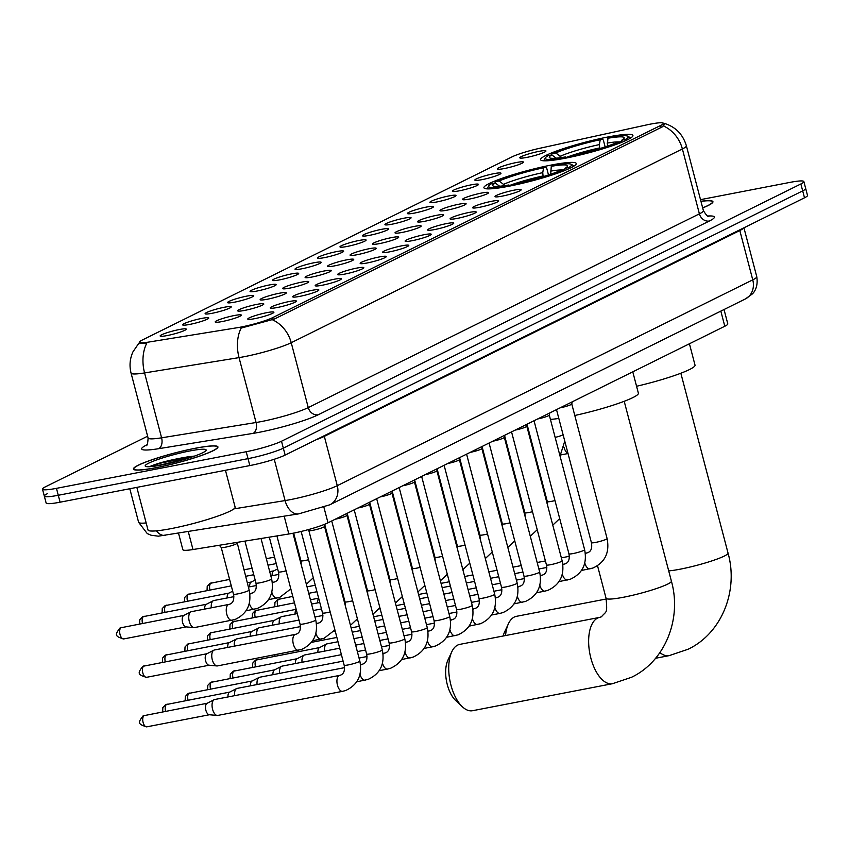 <?xml version="1.0" encoding="UTF-8"?>
<svg xmlns="http://www.w3.org/2000/svg" width="850" height="850" viewBox="0 0 850 850"><rect width="100%" height="100%" fill="white"/><g stroke="black" fill="none" stroke-linecap="round" stroke-linejoin="round"><path stroke-width="1.27" d="M551.607 164.985A47.727 5.567 -14.7 0 0 483.926 187.754A47.727 5.567 -14.7 0 0 508.598 186.288A47.727 5.567 -14.7 0 0 576.268 163.529A47.727 5.567 -14.7 0 0 551.607 164.985M608.249 136.924A47.727 5.567 -14.7 0 0 540.568 159.694A47.727 5.567 -14.7 0 0 565.239 158.227A47.727 5.567 -14.7 0 0 632.91 135.469A47.727 5.567 -14.7 0 0 608.249 136.924M504.305 168.544A13.504 1.573 165.3 0 1 497.388 169.054A13.504 1.573 165.3 0 1 503.083 166.069A13.504 1.573 165.3 0 1 516.481 162.509A13.504 1.573 165.3 0 1 523.462 162.212A13.504 1.573 165.3 0 1 504.305 168.544M481.833 179.679A13.504 1.573 165.3 0 1 474.906 180.189A13.504 1.573 165.3 0 1 480.601 177.204A13.504 1.573 165.3 0 1 493.999 173.644A13.504 1.573 165.3 0 1 500.979 173.347A13.504 1.573 165.3 0 1 481.833 179.679M459.351 190.814A13.504 1.573 165.3 0 1 452.434 191.324A13.504 1.573 165.3 0 1 458.118 188.339A13.504 1.573 165.3 0 1 471.527 184.779A13.504 1.573 165.3 0 1 478.497 184.482A13.504 1.573 165.3 0 1 459.351 190.814M436.868 201.949A13.504 1.573 165.3 0 1 429.951 202.459A13.504 1.573 165.3 0 1 435.646 199.474A13.504 1.573 165.3 0 1 449.044 195.914A13.504 1.573 165.3 0 1 456.025 195.617A13.504 1.573 165.3 0 1 436.868 201.949M414.396 213.084A13.504 1.573 165.3 0 1 407.479 213.594A13.504 1.573 165.3 0 1 413.164 210.609A13.504 1.573 165.3 0 1 426.572 207.049A13.504 1.573 165.3 0 1 433.543 206.752A13.504 1.573 165.3 0 1 414.396 213.084M391.914 224.219A13.504 1.573 165.3 0 1 384.997 224.729A13.504 1.573 165.3 0 1 390.692 221.744A13.504 1.573 165.3 0 1 404.09 218.184A13.504 1.573 165.3 0 1 411.06 217.887A13.504 1.573 165.3 0 1 391.914 224.219M369.442 235.354A13.504 1.573 165.3 0 1 362.514 235.864A13.504 1.573 165.3 0 1 368.209 232.879A13.504 1.573 165.3 0 1 381.608 229.319A13.504 1.573 165.3 0 1 388.588 229.022A13.504 1.573 165.3 0 1 369.442 235.354M346.959 246.489A13.504 1.573 165.3 0 1 340.043 246.999A13.504 1.573 165.3 0 1 345.727 244.014A13.504 1.573 165.3 0 1 359.136 240.454A13.504 1.573 165.3 0 1 366.106 240.157A13.504 1.573 165.3 0 1 346.959 246.489M324.477 257.624A13.504 1.573 165.3 0 1 317.56 258.134A13.504 1.573 165.3 0 1 323.255 255.149A13.504 1.573 165.3 0 1 336.653 251.589A13.504 1.573 165.3 0 1 343.634 251.292A13.504 1.573 165.3 0 1 324.477 257.624M302.005 268.759A13.504 1.573 165.3 0 1 295.078 269.269A13.504 1.573 165.3 0 1 300.772 266.284A13.504 1.573 165.3 0 1 314.171 262.724A13.504 1.573 165.3 0 1 321.151 262.427A13.504 1.573 165.3 0 1 302.005 268.759M279.522 279.894A13.504 1.573 165.3 0 1 272.606 280.404A13.504 1.573 165.3 0 1 278.29 277.419A13.504 1.573 165.3 0 1 291.699 273.859A13.504 1.573 165.3 0 1 298.669 273.562A13.504 1.573 165.3 0 1 279.522 279.894M257.04 291.029A13.504 1.573 165.3 0 1 250.123 291.539A13.504 1.573 165.3 0 1 255.818 288.554A13.504 1.573 165.3 0 1 269.216 284.994A13.504 1.573 165.3 0 1 276.197 284.697A13.504 1.573 165.3 0 1 257.04 291.029M234.568 302.164A13.504 1.573 165.3 0 1 227.651 302.674A13.504 1.573 165.3 0 1 233.336 299.689A13.504 1.573 165.3 0 1 246.734 296.129A13.504 1.573 165.3 0 1 253.714 295.832A13.504 1.573 165.3 0 1 234.568 302.164M212.086 313.299A13.504 1.573 165.3 0 1 205.169 313.809A13.504 1.573 165.3 0 1 210.864 310.824A13.504 1.573 165.3 0 1 224.262 307.264A13.504 1.573 165.3 0 1 231.232 306.967A13.504 1.573 165.3 0 1 212.086 313.299M189.614 324.434A13.504 1.573 165.3 0 1 182.686 324.944A13.504 1.573 165.3 0 1 188.381 321.959A13.504 1.573 165.3 0 1 201.779 318.399A13.504 1.573 165.3 0 1 208.76 318.102A13.504 1.573 165.3 0 1 189.614 324.434M167.131 335.569A13.504 1.573 165.3 0 1 160.214 336.079A13.504 1.573 165.3 0 1 165.899 333.094A13.504 1.573 165.3 0 1 179.308 329.534A13.504 1.573 165.3 0 1 186.278 329.237A13.504 1.573 165.3 0 1 167.131 335.569M526.788 157.409A13.504 1.573 165.3 0 1 519.871 157.919A13.504 1.573 165.3 0 1 525.555 154.934A13.504 1.573 165.3 0 1 538.964 151.374A13.504 1.573 165.3 0 1 545.934 151.077A13.504 1.573 165.3 0 1 526.788 157.409M469.444 199.059A13.504 1.573 165.3 0 1 462.527 199.569A13.504 1.573 165.3 0 1 468.212 196.584A13.504 1.573 165.3 0 1 481.621 193.035A13.504 1.573 165.3 0 1 488.591 192.738A13.504 1.573 165.3 0 1 469.444 199.059M446.962 210.194A13.504 1.573 165.3 0 1 440.045 210.704A13.504 1.573 165.3 0 1 445.74 207.719A13.504 1.573 165.3 0 1 459.138 204.17A13.504 1.573 165.3 0 1 466.119 203.873A13.504 1.573 165.3 0 1 446.962 210.194M424.49 221.329A13.504 1.573 165.3 0 1 417.562 221.839A13.504 1.573 165.3 0 1 423.257 218.854A13.504 1.573 165.3 0 1 436.656 215.305A13.504 1.573 165.3 0 1 443.636 215.008A13.504 1.573 165.3 0 1 424.49 221.329M402.007 232.464A13.504 1.573 165.3 0 1 395.091 232.974A13.504 1.573 165.3 0 1 400.775 229.989A13.504 1.573 165.3 0 1 414.184 226.44A13.504 1.573 165.3 0 1 421.154 226.143A13.504 1.573 165.3 0 1 402.007 232.464M379.525 243.599A13.504 1.573 165.3 0 1 372.608 244.109A13.504 1.573 165.3 0 1 378.303 241.124A13.504 1.573 165.3 0 1 391.701 237.575A13.504 1.573 165.3 0 1 398.682 237.278A13.504 1.573 165.3 0 1 379.525 243.599M357.053 254.734A13.504 1.573 165.3 0 1 350.136 255.244A13.504 1.573 165.3 0 1 355.821 252.259A13.504 1.573 165.3 0 1 369.219 248.71A13.504 1.573 165.3 0 1 376.199 248.413A13.504 1.573 165.3 0 1 357.053 254.734M334.571 265.869A13.504 1.573 165.3 0 1 327.654 266.379A13.504 1.573 165.3 0 1 333.349 263.394A13.504 1.573 165.3 0 1 346.747 259.845A13.504 1.573 165.3 0 1 353.717 259.548A13.504 1.573 165.3 0 1 334.571 265.869M312.099 277.004A13.504 1.573 165.3 0 1 305.171 277.514A13.504 1.573 165.3 0 1 310.866 274.529A13.504 1.573 165.3 0 1 324.264 270.98A13.504 1.573 165.3 0 1 331.245 270.683A13.504 1.573 165.3 0 1 312.099 277.004M289.616 288.139A13.504 1.573 165.3 0 1 282.699 288.649A13.504 1.573 165.3 0 1 288.384 285.664A13.504 1.573 165.3 0 1 301.793 282.115A13.504 1.573 165.3 0 1 308.763 281.817A13.504 1.573 165.3 0 1 289.616 288.139M267.134 299.274A13.504 1.573 165.3 0 1 260.217 299.784A13.504 1.573 165.3 0 1 265.912 296.799A13.504 1.573 165.3 0 1 279.31 293.25A13.504 1.573 165.3 0 1 286.291 292.953A13.504 1.573 165.3 0 1 267.134 299.274M244.662 310.409A13.504 1.573 165.3 0 1 237.734 310.919A13.504 1.573 165.3 0 1 243.429 307.934A13.504 1.573 165.3 0 1 256.827 304.385A13.504 1.573 165.3 0 1 263.808 304.087A13.504 1.573 165.3 0 1 244.662 310.409M222.179 321.544A13.504 1.573 165.3 0 1 215.262 322.054A13.504 1.573 165.3 0 1 220.947 319.069A13.504 1.573 165.3 0 1 234.356 315.52A13.504 1.573 165.3 0 1 241.326 315.223A13.504 1.573 165.3 0 1 222.179 321.544M502.01 196.169A13.504 1.573 165.3 0 1 495.093 196.69A13.504 1.573 165.3 0 1 500.788 193.704A13.504 1.573 165.3 0 1 514.186 190.145A13.504 1.573 165.3 0 1 521.167 189.847A13.504 1.573 165.3 0 1 502.01 196.169M479.538 207.304A13.504 1.573 165.3 0 1 472.621 207.825A13.504 1.573 165.3 0 1 478.306 204.839A13.504 1.573 165.3 0 1 491.714 201.28A13.504 1.573 165.3 0 1 498.684 200.982A13.504 1.573 165.3 0 1 479.538 207.304M457.056 218.439A13.504 1.573 165.3 0 1 450.139 218.96A13.504 1.573 165.3 0 1 455.834 215.974A13.504 1.573 165.3 0 1 469.232 212.415A13.504 1.573 165.3 0 1 476.202 212.117A13.504 1.573 165.3 0 1 457.056 218.439M434.584 229.574A13.504 1.573 165.3 0 1 427.656 230.084A13.504 1.573 165.3 0 1 433.351 227.099A13.504 1.573 165.3 0 1 446.749 223.55A13.504 1.573 165.3 0 1 453.73 223.252A13.504 1.573 165.3 0 1 434.584 229.574M412.101 240.709A13.504 1.573 165.3 0 1 405.184 241.219A13.504 1.573 165.3 0 1 410.869 238.234A13.504 1.573 165.3 0 1 424.277 234.685A13.504 1.573 165.3 0 1 431.248 234.387A13.504 1.573 165.3 0 1 412.101 240.709M389.619 251.844A13.504 1.573 165.3 0 1 382.702 252.354A13.504 1.573 165.3 0 1 388.397 249.369A13.504 1.573 165.3 0 1 401.795 245.82A13.504 1.573 165.3 0 1 408.776 245.523A13.504 1.573 165.3 0 1 389.619 251.844M367.147 262.979A13.504 1.573 165.3 0 1 360.219 263.489A13.504 1.573 165.3 0 1 365.914 260.504A13.504 1.573 165.3 0 1 379.312 256.955A13.504 1.573 165.3 0 1 386.293 256.658A13.504 1.573 165.3 0 1 367.147 262.979M344.664 274.114A13.504 1.573 165.3 0 1 337.748 274.624A13.504 1.573 165.3 0 1 343.432 271.639A13.504 1.573 165.3 0 1 356.841 268.09A13.504 1.573 165.3 0 1 363.811 267.793A13.504 1.573 165.3 0 1 344.664 274.114M322.182 285.249A13.504 1.573 165.3 0 1 315.265 285.759A13.504 1.573 165.3 0 1 320.96 282.774A13.504 1.573 165.3 0 1 334.358 279.225A13.504 1.573 165.3 0 1 341.339 278.928A13.504 1.573 165.3 0 1 322.182 285.249M299.71 296.384A13.504 1.573 165.3 0 1 292.793 296.894A13.504 1.573 165.3 0 1 298.478 293.909A13.504 1.573 165.3 0 1 311.876 290.36A13.504 1.573 165.3 0 1 318.856 290.062A13.504 1.573 165.3 0 1 299.71 296.384M277.228 307.519A13.504 1.573 165.3 0 1 270.311 308.029A13.504 1.573 165.3 0 1 276.006 305.044A13.504 1.573 165.3 0 1 289.404 301.495A13.504 1.573 165.3 0 1 296.374 301.197A13.504 1.573 165.3 0 1 277.228 307.519M254.756 318.654A13.504 1.573 165.3 0 1 247.828 319.164A13.504 1.573 165.3 0 1 253.523 316.179A13.504 1.573 165.3 0 1 266.921 312.63A13.504 1.573 165.3 0 1 273.902 312.332A13.504 1.573 165.3 0 1 254.756 318.654M646.956 124.844A24.321 2.837 165.3 0 1 650.739 124.068A24.321 2.837 165.3 0 1 663.298 123.324A24.321 2.837 165.3 0 1 660.609 125.471L272.712 317.624A24.321 2.837 165.3 0 1 237.479 327.686L148.612 342.082A24.321 2.837 165.3 0 1 139.496 342.21A24.321 2.837 165.3 0 1 142.194 340.064L511.913 156.921A24.321 2.837 165.3 0 1 539.909 148.251L646.956 124.844M724.03 309.527L727.791 323.861A27.019 3.156 165.3 0 1 724.795 326.251L327.994 522.814A27.019 3.156 165.3 0 1 288.841 533.991L192.982 549.536A27.019 3.156 165.3 0 1 182.846 549.674L178.564 533.343M195.351 448.237A43.679 5.1 -14.7 0 0 133.429 469.062A43.679 5.1 -14.7 0 0 155.996 467.734A43.679 5.1 -14.7 0 0 217.929 446.898A43.679 5.1 -14.7 0 0 195.351 448.237M663.553 125.991A31.524 27.242 -116.4 0 1 682.38 148.962A36.019 4.207 165.3 0 0 686.375 145.775C682.837 134.098 675.272 126.565 663.659 123.176L664.679 123.93L662.203 126.926L274.306 319.069L241.177 328.079A31.524 19.911 80.8 0 0 239.041 357.616L144.574 372.927A36.019 4.207 165.3 0 1 131.07 373.118L148.091 438.005A36.019 4.207 -14.7 0 0 161.596 437.814L256.062 422.503A36.019 4.207 -14.7 0 0 261.173 421.6A36.019 4.207 -14.7 0 0 308.263 407.596L699.401 213.849A36.019 4.207 -14.7 0 0 703.396 210.662C706.308 215.252 708.146 217.154 708.889 216.346M47.313 493.712A27.019 3.156 -14.7 0 0 44.317 496.103L46.134 503.019A27.019 3.156 -14.7 0 0 60.095 502.191L249.836 465.577L248.019 458.649A27.019 3.156 -14.7 0 0 283.326 448.163L802.687 190.889A27.019 3.156 -14.7 0 0 805.683 188.498A27.019 3.156 -14.7 0 1 802.687 190.889L283.326 448.163A27.019 3.156 -14.7 0 1 248.019 458.649L58.278 495.274L248.019 458.649L246.202 451.733A27.019 3.156 -14.7 0 0 281.509 441.235L800.87 183.972A27.019 3.156 -14.7 0 0 803.866 181.581A27.019 3.156 -14.7 0 0 789.905 182.399L700.506 199.654M44.317 496.103A27.019 3.156 -14.7 0 0 58.278 495.274A27.019 3.156 -14.7 0 1 44.317 496.103L42.5 489.175A27.019 3.156 -14.7 0 0 56.461 488.346L246.202 451.733M707.859 216.017A45.029 5.249 165.3 0 1 709.389 221.011L318.24 414.768A45.029 5.249 165.3 0 1 259.388 432.257A45.029 5.249 165.3 0 1 253.002 433.394L158.536 448.704A9.01 5.684 -99.2 0 0 161.596 437.814L144.574 372.927A31.524 19.911 80.8 0 1 146.667 343.474L138.826 343.358L139.623 342.709M702.684 207.942A43.679 5.1 -14.7 0 0 712.938 201.684A43.679 5.1 -14.7 0 0 700.931 201.269M147.624 436.199L45.496 486.784A27.019 3.156 -14.7 0 0 42.5 489.175M249.836 465.577A27.019 3.156 -14.7 0 0 285.143 455.079L804.504 197.806A27.019 3.156 -14.7 0 0 807.5 195.415L803.866 181.581M702.663 207.867A43.233 5.047 -14.7 0 0 712.502 201.801A43.233 5.047 -14.7 0 0 700.952 201.354M156.198 467.627A43.233 5.047 -14.7 0 0 217.494 447.015A43.233 5.047 -14.7 0 0 195.149 448.332A43.233 5.047 -14.7 0 0 133.864 468.956A43.233 5.047 -14.7 0 0 156.198 467.627M136.839 487.379L148.006 529.975A45.029 5.249 -14.7 0 0 171.275 528.594A45.029 5.249 -14.7 0 0 235.121 507.121L225.452 470.284M189.879 450.946A31.524 3.676 -14.7 0 0 158.015 459.446A31.524 3.676 -14.7 0 0 145.509 466.342A31.524 3.676 -14.7 0 0 161.479 465.014A31.524 3.676 -14.7 0 0 206.061 450.457A31.524 3.676 -14.7 0 0 189.879 450.946M194.597 456.067L188.913 456.673C171.53 459.574 158.536 462.846 149.929 466.469L161.883 462.825L191.314 457.204M155.773 466.002L182.697 459.871M503.2 636.002A24.767 12.113 -100.9 0 1 504.528 632.134L508.406 623.783A33.777 16.522 79.1 0 0 505.559 635.545M606.241 598.995L516.396 616.335A33.777 16.522 79.1 0 0 514.282 617.047A33.777 16.522 79.1 0 0 508.406 623.783M599.76 148.591L599.388 144.585L600.217 139.74A38.728 4.516 -14.7 0 0 555.826 152.936L552.256 153.616L551.161 155.646M636.565 386.261A49.534 5.78 -14.7 0 0 695.024 365.139L689.424 343.783M556.325 158.185L551.767 154.944L548.197 155.635A42.872 5.004 -14.7 0 0 545.413 157.813L544.128 159.97A44.667 5.217 -14.7 0 0 543.989 160.65A44.667 5.217 -14.7 0 0 544.064 160.809L543.989 160.65M552.256 153.616A42.872 5.004 -14.7 0 1 602.087 138.805L603.362 140.133L605.136 146.891M571.285 156.995L571.391 156.347A42.872 5.004 -14.7 0 0 621.222 141.536L622.083 142.152M563.561 158.546L563.678 157.834A42.872 5.004 -14.7 0 1 545.413 157.813M571.391 156.347L573.272 155.423A38.728 4.516 -14.7 0 0 617.653 142.226L621.222 141.536M551.767 154.944A38.728 4.516 -14.7 0 0 549.674 157.856A38.728 4.516 -14.7 0 0 565.558 156.91L563.678 157.834M602.087 138.805L600.217 139.74M565.558 156.91L566.578 157.972M555.826 152.936L561.669 157.526M630.424 138.157A44.667 5.217 -14.7 0 0 630.403 137.976A44.667 5.217 -14.7 0 0 629.946 137.466L627.768 136.212A42.872 5.004 -14.7 0 0 609.801 137.317L607.931 138.252L607.304 146.455M626.354 140.292L625.281 139.528A42.872 5.004 -14.7 0 0 627.768 136.212M625.281 139.528L621.711 140.218A38.728 4.516 -14.7 0 0 624.07 138.337A38.728 4.516 -14.7 0 0 607.931 138.252M620.968 141.589L621.711 140.218M462.358 706.764L455.653 700.464A24.767 12.113 -100.9 0 1 447.886 660.184L451.764 651.844A33.777 16.522 79.1 0 0 462.358 706.764A33.777 16.522 79.1 0 0 472.547 710.706L612.468 683.708A33.777 16.522 -100.9 0 1 590.314 655.892A33.777 16.522 -100.9 0 1 597.561 618.099A33.777 16.522 -100.9 0 1 599.664 617.387L601.439 616.792C606.507 610.619 607.506 614.348 606.061 598.273A33.777 3.942 165.3 0 0 623.507 597.242A33.777 3.942 165.3 0 0 667.654 584.12A33.777 3.942 165.3 0 0 671.394 581.134C681.987 618.588 665.327 661.226 631.423 677.322L612.468 683.708M599.664 617.387L459.754 644.385A33.777 16.522 79.1 0 0 457.64 645.107A33.777 16.522 79.1 0 0 451.764 651.844M543.118 176.651L542.746 172.646L543.575 167.801A38.728 4.516 -14.7 0 0 499.184 180.986L495.614 181.677L494.519 183.706M574.802 415.469A49.534 5.78 -14.7 0 0 638.382 393.199L632.782 371.832M499.683 186.246L495.125 183.005L491.555 183.685A42.872 5.004 -14.7 0 0 488.771 185.874L487.486 188.031A44.667 5.217 -14.7 0 0 487.348 188.7A44.667 5.217 -14.7 0 0 487.422 188.87M495.614 181.677A42.872 5.004 -14.7 0 1 545.445 166.866L546.72 168.194L548.494 174.951M514.643 185.056L514.749 184.407A42.872 5.004 -14.7 0 0 564.581 169.596L565.441 170.212M506.919 186.607L507.036 185.895A42.872 5.004 -14.7 0 1 488.771 185.874M514.749 184.407L516.63 183.483A38.728 4.516 -14.7 0 0 561.011 170.287L564.581 169.596M495.125 183.005A38.728 4.516 -14.7 0 0 493.032 185.906A38.728 4.516 -14.7 0 0 508.916 184.971L507.036 185.895M545.445 166.866L543.575 167.801M508.916 184.971L509.936 186.033M499.184 180.986L505.027 185.587M550.439 419.411A49.534 5.78 -14.7 0 0 558.822 418.434M573.782 166.218A44.667 5.217 -14.7 0 0 573.761 166.037A44.667 5.217 -14.7 0 0 573.304 165.516L571.126 164.262A42.872 5.004 -14.7 0 0 553.159 165.378L551.289 166.313L550.662 174.505M569.713 168.353L568.639 167.588A42.872 5.004 -14.7 0 0 571.126 164.262M568.639 167.588L565.069 168.279A38.728 4.516 -14.7 0 0 567.428 166.387A38.728 4.516 -14.7 0 0 551.289 166.313M564.326 169.649L565.069 168.279M571.774 403.931A8.107 0.946 165.3 0 1 571.774 403.984A8.107 0.946 165.3 0 1 560.288 407.798A8.107 0.946 165.3 0 1 560.118 407.83M549.302 415.066A8.107 0.946 165.3 0 1 549.302 415.119A8.107 0.946 165.3 0 1 537.806 418.933A8.107 0.946 165.3 0 1 537.636 418.965M545.222 591.048A8.107 3.963 -100.9 0 1 544.946 591.111L547.974 590.304C560.139 584.63 564.857 574.802 562.137 560.819L526.83 426.233A8.107 0.946 165.3 0 1 526.819 426.254A8.107 0.946 165.3 0 1 515.323 430.068A8.107 0.946 165.3 0 1 515.164 430.1M504.337 437.336A8.107 0.946 165.3 0 1 504.337 437.389A8.107 0.946 165.3 0 1 492.851 441.203A8.107 0.946 165.3 0 1 492.681 441.235M500.257 613.317A8.107 3.963 -100.9 0 1 499.991 613.381L503.019 612.574C515.185 606.9 519.903 597.072 517.183 583.089L481.865 448.502A8.107 0.946 165.3 0 1 481.865 448.524A8.107 0.946 165.3 0 1 470.369 452.338A8.107 0.946 165.3 0 1 470.199 452.37M459.382 459.606A8.107 0.946 165.3 0 1 459.382 459.659A8.107 0.946 165.3 0 1 447.897 463.473A8.107 0.946 165.3 0 1 447.727 463.505M436.9 470.741A8.107 0.946 165.3 0 1 436.911 470.794A8.107 0.946 165.3 0 1 425.414 474.608A8.107 0.946 165.3 0 1 425.244 474.64M324.519 651.132A8.107 3.963 -100.9 0 1 326.559 644.024A8.107 3.963 -100.9 0 1 326.581 644.013A8.107 3.963 -100.9 0 1 327.08 643.843L338.002 641.729M317.911 652.407A5.854 2.858 -100.9 0 1 319.419 647.668A5.854 2.858 -100.9 0 1 319.43 647.657L326.559 644.024M432.831 646.722A8.107 3.963 -100.9 0 1 432.554 646.786L435.582 645.979C447.748 640.305 452.466 630.477 449.746 616.494L414.439 481.908A8.107 0.946 165.3 0 1 414.428 481.929A8.107 0.946 165.3 0 1 402.932 485.743A8.107 0.946 165.3 0 1 402.772 485.775M302.037 662.267A8.107 3.963 -100.9 0 1 304.077 655.159A8.107 3.963 -100.9 0 1 304.098 655.148A8.107 3.963 -100.9 0 1 304.608 654.978L339.703 648.199M295.428 663.542A5.854 2.858 -100.9 0 1 296.937 658.803A5.854 2.858 -100.9 0 1 296.958 658.793M391.946 493.011A8.107 0.946 165.3 0 1 391.946 493.064A8.107 0.946 165.3 0 1 380.46 496.878A8.107 0.946 165.3 0 1 380.29 496.91M279.565 673.402A8.107 3.963 -100.9 0 1 281.594 666.294A8.107 3.963 -100.9 0 1 281.616 666.283A8.107 3.963 -100.9 0 1 282.126 666.113L341.402 654.67M272.956 674.677A5.854 2.858 -100.9 0 1 274.454 669.938A5.854 2.858 -100.9 0 1 274.476 669.928M387.866 668.982A8.107 3.963 -100.9 0 1 387.6 669.056L390.618 668.249C402.783 662.575 407.511 652.747 404.791 638.764L369.474 504.178A8.107 0.946 165.3 0 1 369.474 504.199A8.107 0.946 165.3 0 1 357.978 508.013A8.107 0.946 165.3 0 1 357.808 508.045M257.082 684.537A8.107 3.963 -100.9 0 1 259.123 677.429A8.107 3.963 -100.9 0 1 259.144 677.418A8.107 3.963 -100.9 0 1 259.654 677.248L343.092 661.141M250.474 685.812A5.854 2.858 -100.9 0 1 251.982 681.073A5.854 2.858 -100.9 0 1 251.993 681.062L259.123 677.429M346.991 515.281A8.107 0.946 165.3 0 1 346.991 515.334A8.107 0.946 165.3 0 1 335.495 519.148A8.107 0.946 165.3 0 1 335.336 519.18M234.6 695.672A8.107 3.963 -100.9 0 1 236.64 688.564A8.107 3.963 -100.9 0 1 236.661 688.553A8.107 3.963 -100.9 0 1 237.171 688.383L344.526 667.664M227.991 696.947A5.854 2.858 -100.9 0 1 229.5 692.208A5.854 2.858 -100.9 0 1 229.521 692.197L236.64 688.564M324.509 526.416A8.107 0.946 165.3 0 1 324.509 526.469A8.107 0.946 165.3 0 1 313.023 530.283A8.107 0.946 165.3 0 1 308.858 530.581A8.107 0.946 165.3 0 1 308.837 530.528M218.269 715.254A8.107 3.963 -100.9 0 1 217.759 715.434A8.107 3.963 -100.9 0 1 217.207 715.456A8.107 3.963 -100.9 0 1 212.574 709.282A8.107 3.963 -100.9 0 1 214.157 699.699A8.107 3.963 -100.9 0 1 214.189 699.688A8.107 3.963 -100.9 0 1 214.689 699.518L339.564 675.41A8.107 3.963 -100.9 0 1 339.734 675.389M209.621 714.712A5.854 2.858 -100.9 0 1 209.217 714.733A5.854 2.858 -100.9 0 1 205.881 710.271A5.854 2.858 -100.9 0 1 207.018 703.343A5.854 2.858 -100.9 0 1 207.039 703.332L214.157 699.699M453.071 532.355A5.854 2.858 -100.9 0 1 453.592 531.633M430.589 543.49A5.854 2.858 -100.9 0 1 431.109 542.767M408.106 554.625A5.854 2.858 -100.9 0 1 408.638 553.903M385.634 565.76A5.854 2.858 -100.9 0 1 386.155 565.037M363.152 576.895A5.854 2.858 -100.9 0 1 363.672 576.173M340.68 588.03A5.854 2.858 -100.9 0 1 341.201 587.308M317.624 602.884A5.854 2.858 -100.9 0 1 318.718 598.442M295.141 614.019A5.854 2.858 -100.9 0 1 296.246 609.577M279.267 623.879A8.107 3.963 -100.9 0 1 281.308 616.771A8.107 3.963 -100.9 0 1 281.329 616.76A8.107 3.963 -100.9 0 1 281.839 616.59L297.298 613.604M272.659 625.154A5.854 2.858 -100.9 0 1 274.168 620.426A5.854 2.858 -100.9 0 1 274.189 620.415M256.796 635.014A8.107 3.963 -100.9 0 1 258.825 627.906A8.107 3.963 -100.9 0 1 258.846 627.895A8.107 3.963 -100.9 0 1 259.356 627.725L298.998 620.075M250.187 636.289A5.854 2.858 -100.9 0 1 251.685 631.561A5.854 2.858 -100.9 0 1 251.706 631.55L258.825 627.906M234.313 646.149A8.107 3.963 -100.9 0 1 236.353 639.041A8.107 3.963 -100.9 0 1 236.374 639.03A8.107 3.963 -100.9 0 1 236.884 638.86L300.433 626.599M227.704 647.424A5.854 2.858 -100.9 0 1 229.213 642.696A5.854 2.858 -100.9 0 1 229.224 642.685L236.353 639.041M217.982 665.741A8.107 3.963 -100.9 0 1 217.472 665.911A8.107 3.963 -100.9 0 1 216.909 665.943A8.107 3.963 -100.9 0 1 212.288 659.759A8.107 3.963 -100.9 0 1 213.871 650.176A8.107 3.963 -100.9 0 1 213.892 650.165A8.107 3.963 -100.9 0 1 214.402 649.995L295.46 634.355A8.107 3.963 -100.9 0 1 295.63 634.323M209.334 665.189A5.854 2.858 -100.9 0 1 208.93 665.21A5.854 2.858 -100.9 0 1 205.583 660.747A5.854 2.858 -100.9 0 1 206.731 653.831A5.854 2.858 -100.9 0 1 206.752 653.82M301.229 563.274A8.107 3.963 -100.9 0 1 301.144 561.893M278.747 574.409A8.107 3.963 -100.9 0 1 278.662 573.028M272.138 575.684A5.854 2.858 -100.9 0 1 273.647 570.945A5.854 2.858 -100.9 0 1 273.658 570.945L277.642 568.905M256.264 585.544A8.107 3.963 -100.9 0 1 256.19 584.162M249.666 586.819A5.854 2.858 -100.9 0 1 251.164 582.08A5.854 2.858 -100.9 0 1 251.186 582.08L255.159 580.04M233.792 596.679A8.107 3.963 -100.9 0 1 233.708 595.298M227.184 597.954A5.854 2.858 -100.9 0 1 228.692 593.215A5.854 2.858 -100.9 0 1 228.703 593.215L232.688 591.175M211.31 607.814A8.107 3.963 -100.9 0 1 213.35 600.706A8.107 3.963 -100.9 0 1 213.371 600.695A8.107 3.963 -100.9 0 1 213.881 600.525L233.846 596.668M204.701 609.089A5.854 2.858 -100.9 0 1 206.21 604.35A5.854 2.858 -100.9 0 1 206.231 604.35L213.35 600.706M236.895 543.331A8.107 0.946 165.3 0 1 236.895 543.384A8.107 0.946 165.3 0 1 225.399 547.188A8.107 0.946 165.3 0 1 221.244 547.485A8.107 0.946 165.3 0 1 221.212 547.442L233.463 594.161A8.107 0.946 165.3 0 0 237.66 593.906A8.107 0.946 165.3 0 0 248.009 590.878A8.107 0.946 165.3 0 0 249.146 590.049L237.107 542.385M194.979 627.406A8.107 3.963 -100.9 0 1 194.469 627.576A8.107 3.963 -100.9 0 1 193.906 627.597A8.107 3.963 -100.9 0 1 189.284 621.424A8.107 3.963 -100.9 0 1 190.867 611.841A8.107 3.963 -100.9 0 1 190.889 611.83A8.107 3.963 -100.9 0 1 191.399 611.66L228.884 604.424A8.107 3.963 -100.9 0 1 229.054 604.403M186.331 626.854A5.854 2.858 -100.9 0 1 185.927 626.875A5.854 2.858 -100.9 0 1 182.591 622.412A5.854 2.858 -100.9 0 1 183.727 615.485A5.854 2.858 -100.9 0 1 183.749 615.485M272.712 317.624L273.211 319.515M660.609 125.471L661.13 127.457M720.832 311.111L724.795 326.251M188.317 531.76L192.982 549.536M284.187 516.226L288.841 533.991M323.914 507.269L327.994 522.814M318.24 414.768A9.01 7.788 63.6 0 1 308.263 407.596L291.231 342.709A36.019 4.207 165.3 0 1 244.152 356.703A36.019 4.207 165.3 0 1 239.041 357.616L256.062 422.503A9.01 5.684 -99.2 0 1 253.002 433.394M272.404 319.749A31.524 27.242 63.6 0 1 291.231 342.709L682.38 148.962L699.401 213.849A9.01 7.788 63.6 0 0 709.389 221.011M158.536 448.704A45.029 5.249 165.3 0 1 146.646 444.964L146.837 444.869M281.509 441.235L285.143 455.079M800.87 183.972L804.504 197.806M56.461 488.346L60.095 502.191M233.92 508.874L285.079 500.576A36.019 4.207 -14.7 0 0 290.19 499.662A36.019 4.207 -14.7 0 0 337.269 485.669L752.76 279.852A36.019 4.207 -14.7 0 0 756.755 276.664C758.699 288.426 752.579 293.771 752.293 293.983L745.322 298.977L329.842 504.794A18.009 15.566 63.6 0 0 337.269 485.669L324.328 436.358A36.019 4.207 165.3 0 1 315.924 439.832M739.702 229.914A4.505 3.889 -116.4 0 0 739.819 230.541L752.76 279.852A18.009 15.566 63.6 0 1 745.322 298.977M274.242 459.266L285.079 500.576A18.009 11.379 80.8 0 0 298.626 513.878L158.344 536.18L151.034 535.224L147.262 533.577L138.614 522.314A36.019 4.207 -14.7 0 0 146.168 522.931M743.665 227.949A36.019 4.207 165.3 0 1 739.819 230.541L324.328 436.358A4.505 3.889 -116.4 0 1 324.211 435.731M156.326 530.846A18.009 11.379 80.8 0 0 165.676 535.426M680.85 373.235L728.036 553.074A33.777 3.942 165.3 0 1 724.296 556.07A33.777 3.942 165.3 0 1 680.159 569.181A33.777 3.942 165.3 0 1 668.706 570.892M728.036 553.074C738.629 590.527 721.969 633.165 688.064 649.262L669.109 655.648A33.777 16.522 -100.9 0 1 659.919 652.588M599.59 147.942A33.32 3.889 -14.7 0 0 566.111 157.484M599.388 144.585A34.638 4.037 -14.7 0 0 560.384 156.177M619.214 141.929A34.638 4.037 -14.7 0 0 607.102 143.097M542.948 175.992A33.32 3.889 -14.7 0 0 509.469 185.544M542.746 172.646A34.638 4.037 -14.7 0 0 503.742 184.238M562.572 169.989A34.638 4.037 -14.7 0 0 550.46 171.148M572.241 401.827L571.774 403.984L607.091 538.549A8.107 0.946 165.3 0 1 605.954 539.389A8.107 0.946 165.3 0 1 595.606 542.417A8.107 0.946 165.3 0 1 591.409 542.661C592.344 548.154 591.069 551.512 587.605 552.723L586.829 552.925A8.107 3.963 -100.9 0 1 586.999 552.904M590.176 568.778A8.107 3.963 -100.9 0 1 589.9 568.841A8.107 3.963 -100.9 0 1 584.789 562.976M585.384 553.913A8.107 3.963 -100.9 0 1 586.319 553.106A8.107 3.963 -100.9 0 1 586.553 552.999A8.107 3.963 -100.9 0 1 586.829 552.925L585.31 553.222M549.759 412.962L549.302 415.119L584.619 549.684A8.107 0.946 165.3 0 1 583.472 550.524A8.107 0.946 165.3 0 1 573.123 553.552A8.107 0.946 165.3 0 1 568.937 553.796C569.861 559.289 568.597 562.647 565.122 563.858L564.347 564.06A8.107 3.963 -100.9 0 1 564.517 564.039M567.694 579.912A8.107 3.963 -100.9 0 1 567.428 579.976A8.107 3.963 -100.9 0 1 562.307 574.111M562.912 565.048A8.107 3.963 -100.9 0 1 563.847 564.241A8.107 3.963 -100.9 0 1 564.081 564.134A8.107 3.963 -100.9 0 1 564.347 564.06L562.827 564.357M562.137 560.819A8.107 0.946 165.3 0 1 561 561.659A8.107 0.946 165.3 0 1 550.641 564.687A8.107 0.946 165.3 0 1 546.454 564.931C547.389 570.424 546.114 573.782 542.651 574.993L541.875 575.195A8.107 3.963 -100.9 0 1 542.034 575.174M536.594 592.726L544.946 591.111A8.107 3.963 -100.9 0 1 539.835 585.246M540.43 576.183A8.107 3.963 -100.9 0 1 541.365 575.376A8.107 3.963 -100.9 0 1 541.599 575.269A8.107 3.963 -100.9 0 1 541.875 575.195L540.345 575.492M504.348 437.368L539.654 571.954A8.107 0.946 165.3 0 1 538.517 572.794A8.107 0.946 165.3 0 1 528.169 575.822A8.107 0.946 165.3 0 1 523.983 576.066C524.907 581.559 523.632 584.917 520.168 586.128L519.392 586.33A8.107 3.963 -100.9 0 1 519.562 586.309M522.739 602.183A8.107 3.963 -100.9 0 1 522.463 602.246A8.107 3.963 -100.9 0 1 517.352 596.381M517.947 587.318A8.107 3.963 -100.9 0 1 518.893 586.511A8.107 3.963 -100.9 0 1 519.116 586.404A8.107 3.963 -100.9 0 1 519.392 586.33L517.873 586.628M517.183 583.089A8.107 0.946 165.3 0 1 516.035 583.929A8.107 0.946 165.3 0 1 505.686 586.957A8.107 0.946 165.3 0 1 501.5 587.201C502.424 592.694 501.16 596.052 497.686 597.263L496.921 597.465A8.107 3.963 -100.9 0 1 497.08 597.444M491.64 614.996L499.991 613.381A8.107 3.963 -100.9 0 1 494.881 607.516M495.476 598.453A8.107 3.963 -100.9 0 1 496.411 597.646A8.107 3.963 -100.9 0 1 496.644 597.539A8.107 3.963 -100.9 0 1 496.921 597.465L495.391 597.763M459.85 457.502L459.382 459.659L494.7 594.224A8.107 0.946 165.3 0 1 493.563 595.064A8.107 0.946 165.3 0 1 483.204 598.092A8.107 0.946 165.3 0 1 479.017 598.336C479.953 603.829 478.678 607.187 475.214 608.398L474.438 608.6A8.107 3.963 -100.9 0 1 474.608 608.579M477.785 624.452A8.107 3.963 -100.9 0 1 477.509 624.516A8.107 3.963 -100.9 0 1 472.398 618.651M472.993 609.588A8.107 3.963 -100.9 0 1 473.928 608.781A8.107 3.963 -100.9 0 1 474.162 608.674A8.107 3.963 -100.9 0 1 474.438 608.6L472.908 608.898M277.971 655.616A5.854 2.858 -100.9 0 1 277.706 654.287M319.6 647.572L255.521 660.153A5.854 5.058 63.6 0 1 256.647 659.781A5.854 2.858 -100.9 0 1 257.019 659.653A5.854 2.858 -100.9 0 1 257.401 659.632M437.368 468.637L436.911 470.794L472.217 605.359A8.107 0.946 165.3 0 1 471.081 606.199A8.107 0.946 165.3 0 1 460.732 609.227A8.107 0.946 165.3 0 1 456.546 609.471C457.47 614.964 456.206 618.322 452.731 619.533L451.956 619.735A8.107 3.963 -100.9 0 1 452.126 619.714M455.303 635.588A8.107 3.963 -100.9 0 1 455.026 635.651A8.107 3.963 -100.9 0 1 449.916 629.786M450.511 620.723A8.107 3.963 -100.9 0 1 451.456 619.916A8.107 3.963 -100.9 0 1 451.69 619.809A8.107 3.963 -100.9 0 1 451.956 619.735L450.436 620.032M255.499 666.751A5.854 2.858 -100.9 0 1 256.647 659.781M297.118 658.707L233.049 671.287A5.854 5.058 63.6 0 1 234.164 670.916A5.854 2.858 -100.9 0 1 234.536 670.788A5.854 2.858 -100.9 0 1 234.919 670.767M449.746 616.494A8.107 0.946 165.3 0 1 448.598 617.334A8.107 0.946 165.3 0 1 438.249 620.362A8.107 0.946 165.3 0 1 434.063 620.606C434.987 626.099 433.723 629.457 430.249 630.668L429.484 630.87A8.107 3.963 -100.9 0 1 429.643 630.849M424.203 648.401L432.554 646.786A8.107 3.963 -100.9 0 1 427.444 640.921M428.039 631.858A8.107 3.963 -100.9 0 1 428.974 631.051A8.107 3.963 -100.9 0 1 429.207 630.944A8.107 3.963 -100.9 0 1 429.484 630.87L427.954 631.168M233.017 677.875A5.854 2.858 -100.9 0 1 234.164 670.916M274.646 669.843L210.566 682.423A5.854 5.058 63.6 0 1 211.692 682.051A5.854 2.858 -100.9 0 1 212.054 681.923A5.854 2.858 -100.9 0 1 212.447 681.902M392.413 490.907L391.946 493.064L427.263 627.629A8.107 0.946 165.3 0 1 426.126 628.469A8.107 0.946 165.3 0 1 415.777 631.497A8.107 0.946 165.3 0 1 411.581 631.741C412.516 637.234 411.241 640.592 407.777 641.803L407.001 642.005A8.107 3.963 -100.9 0 1 407.171 641.984M410.348 657.857A8.107 3.963 -100.9 0 1 410.072 657.921A8.107 3.963 -100.9 0 1 404.961 652.056M405.556 642.993A8.107 3.963 -100.9 0 1 406.491 642.186A8.107 3.963 -100.9 0 1 406.725 642.079A8.107 3.963 -100.9 0 1 407.001 642.005L405.482 642.303M210.534 689.01A5.854 2.858 -100.9 0 1 211.692 682.051M252.163 680.977L188.084 693.558A5.854 5.058 63.6 0 1 189.21 693.186A5.854 2.858 -100.9 0 1 189.582 693.058A5.854 2.858 -100.9 0 1 189.964 693.037M404.791 638.764A8.107 0.946 165.3 0 1 403.644 639.604A8.107 0.946 165.3 0 1 393.295 642.632A8.107 0.946 165.3 0 1 389.109 642.876C390.033 648.369 388.769 651.727 385.294 652.938L384.519 653.14A8.107 3.963 -100.9 0 1 384.689 653.119M379.249 670.671L387.6 669.056A8.107 3.963 -100.9 0 1 382.479 663.191M383.084 654.128A8.107 3.963 -100.9 0 1 384.019 653.321A8.107 3.963 -100.9 0 1 384.253 653.214A8.107 3.963 -100.9 0 1 384.519 653.14L382.999 653.438M188.062 700.145A5.854 2.858 -100.9 0 1 189.21 693.186M229.681 692.112L165.612 704.692A5.854 5.058 63.6 0 1 166.738 704.321A5.854 2.858 -100.9 0 1 167.099 704.193A5.854 2.858 -100.9 0 1 167.482 704.172M347.459 513.177L346.991 515.334L382.309 649.899A8.107 0.946 165.3 0 1 381.161 650.739A8.107 0.946 165.3 0 1 370.812 653.767A8.107 0.946 165.3 0 1 366.626 654.011C367.561 659.504 366.286 662.862 362.822 664.073L362.047 664.275A8.107 3.963 -100.9 0 1 362.206 664.254M365.394 680.117A8.107 3.963 -100.9 0 1 365.118 680.191A8.107 3.963 -100.9 0 1 360.007 674.326M360.602 665.263A8.107 3.963 -100.9 0 1 361.537 664.456A8.107 3.963 -100.9 0 1 361.771 664.349A8.107 3.963 -100.9 0 1 362.047 664.275L360.517 664.572M165.58 711.28A5.854 2.858 -100.9 0 1 166.738 704.321M207.209 703.247L143.129 715.827A5.854 5.058 63.6 0 1 144.256 715.456A5.854 2.858 -100.9 0 1 144.617 715.328A5.854 2.858 -100.9 0 1 145.01 715.307M324.519 526.447L359.826 661.034A8.107 0.946 165.3 0 1 358.689 661.874A8.107 0.946 165.3 0 1 348.341 664.902A8.107 0.946 165.3 0 1 344.154 665.146C345.079 670.639 343.804 673.997 340.34 675.208L339.564 675.41A8.107 3.963 -100.9 0 0 339.288 675.484A8.107 3.963 -100.9 0 0 339.054 675.591A8.107 3.963 -100.9 0 0 337.322 684.654A8.107 3.963 -100.9 0 0 342.635 691.326L217.759 715.434M342.911 691.252A8.107 3.963 -100.9 0 1 342.635 691.326L345.663 690.519C357.829 684.845 362.546 675.017 359.826 661.034M147.209 726.697A5.854 2.858 -100.9 0 1 146.837 726.824A5.854 2.858 -100.9 0 1 143.002 722.001A5.854 2.858 -100.9 0 1 144.256 715.456M554.965 500.565A8.107 0.946 165.3 0 1 551.501 501.351A8.107 0.946 165.3 0 1 547.315 501.606L527.149 424.734M532.493 511.7A8.107 0.946 165.3 0 1 529.019 512.486A8.107 0.946 165.3 0 1 524.832 512.741L504.666 435.869M510.011 522.835A8.107 0.946 165.3 0 1 506.547 523.621A8.107 0.946 165.3 0 1 502.35 523.876L482.184 447.004M487.539 533.97A8.107 0.946 165.3 0 1 484.064 534.756A8.107 0.946 165.3 0 1 479.878 535.011L459.712 458.139M465.056 545.105A8.107 0.946 165.3 0 1 461.582 545.891A8.107 0.946 165.3 0 1 457.396 546.146L437.229 469.274M292.783 596.381L277.716 599.505A5.854 5.058 63.6 0 1 278.832 599.122A5.854 2.858 -100.9 0 1 279.204 599.006A5.854 2.858 -100.9 0 1 279.586 598.984M442.574 556.24A8.107 0.946 165.3 0 1 439.11 557.026A8.107 0.946 165.3 0 1 434.924 557.281L414.757 480.409M277.684 606.093A5.854 2.858 -100.9 0 1 278.832 599.122M294.472 602.852L255.234 610.64A5.854 5.058 63.6 0 1 256.36 610.258A5.854 2.858 -100.9 0 1 256.721 610.141A5.854 2.858 -100.9 0 1 257.104 610.119M420.102 567.375A8.107 0.946 165.3 0 1 416.627 568.161A8.107 0.946 165.3 0 1 412.441 568.416L392.275 491.544M255.202 617.227A5.854 2.858 -100.9 0 1 256.36 610.258M296.172 609.322L232.751 621.775A5.854 5.058 63.6 0 1 233.877 621.393A5.854 2.858 -100.9 0 1 234.249 621.276A5.854 2.858 -100.9 0 1 234.632 621.254M397.619 578.51A8.107 0.946 165.3 0 1 394.156 579.296A8.107 0.946 165.3 0 1 389.959 579.551L369.793 502.679M232.73 628.362A5.854 2.858 -100.9 0 1 233.877 621.393M274.348 620.33L210.279 632.91A5.854 5.058 63.6 0 1 211.395 632.528A5.854 2.858 -100.9 0 1 211.767 632.411A5.854 2.858 -100.9 0 1 212.149 632.389M375.137 589.645A8.107 0.946 165.3 0 1 371.673 590.431A8.107 0.946 165.3 0 1 367.487 590.686L347.321 513.814M210.248 639.497A5.854 2.858 -100.9 0 1 211.395 632.528M251.876 631.465L187.797 644.045A5.854 5.058 63.6 0 1 188.923 643.662A5.854 2.858 -100.9 0 1 189.284 643.546A5.854 2.858 -100.9 0 1 189.678 643.524M352.665 600.78A8.107 0.946 165.3 0 1 349.191 601.566A8.107 0.946 165.3 0 1 345.004 601.821L324.838 524.949M187.765 650.633A5.854 2.858 -100.9 0 1 188.923 643.662M229.394 642.6L165.314 655.18A5.854 5.058 63.6 0 1 166.441 654.798A5.854 2.858 -100.9 0 1 166.812 654.681A5.854 2.858 -100.9 0 1 167.195 654.659M330.183 611.915A8.107 0.946 165.3 0 1 326.719 612.701A8.107 0.946 165.3 0 1 322.522 612.956L301.144 531.462M316.498 624.197A8.107 3.963 -100.9 0 1 317.433 623.39A8.107 3.963 -100.9 0 1 317.666 623.294A8.107 3.963 -100.9 0 1 317.942 623.22A8.107 3.963 -100.9 0 1 318.112 623.188M321.289 639.062A8.107 3.963 -100.9 0 1 321.013 639.136A8.107 3.963 -100.9 0 1 315.902 633.261M165.293 661.768A5.854 2.858 -100.9 0 1 166.441 654.798M206.911 653.735L142.843 666.315A5.854 5.058 63.6 0 1 143.969 665.933A5.854 2.858 -100.9 0 1 144.33 665.816A5.854 2.858 -100.9 0 1 144.712 665.794M292.974 533.258L315.733 619.969A8.107 0.946 165.3 0 1 314.585 620.808A8.107 0.946 165.3 0 1 304.236 623.836A8.107 0.946 165.3 0 1 300.05 624.091L276.919 535.925M298.807 650.197A8.107 3.963 -100.9 0 1 298.541 650.271A8.107 3.963 -100.9 0 1 293.218 643.588A8.107 3.963 -100.9 0 1 294.961 634.525A8.107 3.963 -100.9 0 1 295.194 634.429A8.107 3.963 -100.9 0 1 295.471 634.355L296.236 634.143C299.71 632.931 300.974 629.584 300.05 624.091M146.912 677.184A5.854 2.858 -100.9 0 1 146.551 677.312A5.854 2.858 -100.9 0 1 142.704 672.488A5.854 2.858 -100.9 0 1 143.969 665.933M567.938 453.188A8.107 3.963 -100.9 0 1 564.028 447.44M563.114 434.786A8.107 0.946 165.3 0 1 562.711 434.987A8.107 0.946 165.3 0 1 555.156 437.399M533.343 448.375A8.107 0.946 165.3 0 1 532.684 448.534M510.871 459.51A8.107 0.946 165.3 0 1 510.202 459.669M488.389 470.645A8.107 0.946 165.3 0 1 487.719 470.804M465.917 481.78A8.107 0.946 165.3 0 1 465.248 481.939M443.434 492.915A8.107 0.946 165.3 0 1 442.765 493.074M420.952 504.05A8.107 0.946 165.3 0 1 420.283 504.209M398.48 515.185A8.107 0.946 165.3 0 1 397.811 515.344M375.998 526.32A8.107 0.946 165.3 0 1 375.328 526.479M353.515 537.455A8.107 0.946 165.3 0 1 352.856 537.614M229.596 579.392L209.982 583.387A5.854 5.058 63.6 0 1 211.108 583.015A5.854 2.858 -100.9 0 1 211.48 582.888A5.854 2.858 -100.9 0 1 211.863 582.866M331.043 548.59A8.107 0.946 165.3 0 1 330.374 548.749M209.961 589.974A5.854 2.858 -100.9 0 1 211.108 583.015M231.296 585.862L187.51 594.522A5.854 5.058 63.6 0 1 188.626 594.15A5.854 2.858 -100.9 0 1 188.998 594.023A5.854 2.858 -100.9 0 1 189.38 594.001M308.561 559.725A8.107 0.946 165.3 0 1 305.097 560.501A8.107 0.946 165.3 0 1 300.9 560.756L293.654 533.12M187.478 601.109A5.854 2.858 -100.9 0 1 188.626 594.15M228.873 593.13L165.028 605.657A5.854 5.058 63.6 0 1 166.154 605.285A5.854 2.858 -100.9 0 1 166.515 605.157A5.854 2.858 -100.9 0 1 166.908 605.136M286.078 570.86A8.107 0.946 165.3 0 1 282.614 571.636A8.107 0.946 165.3 0 1 278.428 571.891L269.312 537.158M272.404 583.143A8.107 3.963 -100.9 0 1 273.339 582.324A8.107 3.963 -100.9 0 1 273.572 582.229A8.107 3.963 -100.9 0 1 273.838 582.154A8.107 3.963 -100.9 0 1 274.008 582.133M277.185 597.996A8.107 3.963 -100.9 0 1 276.919 598.071A8.107 3.963 -100.9 0 1 271.798 592.195M164.996 612.244A5.854 2.858 -100.9 0 1 166.154 605.285M206.391 604.265L142.545 616.792A5.854 5.058 63.6 0 1 143.671 616.42A5.854 2.858 -100.9 0 1 144.043 616.293A5.854 2.858 -100.9 0 1 144.426 616.271M261.024 538.507L271.628 578.914A8.107 0.946 165.3 0 1 270.481 579.742A8.107 0.946 165.3 0 1 260.132 582.771A8.107 0.946 165.3 0 1 255.946 583.026L244.949 541.11M249.921 594.278A8.107 3.963 -100.9 0 1 250.856 593.459A8.107 3.963 -100.9 0 1 251.09 593.364A8.107 3.963 -100.9 0 1 251.366 593.289A8.107 3.963 -100.9 0 1 251.526 593.268M254.713 609.131A8.107 3.963 -100.9 0 1 254.437 609.206A8.107 3.963 -100.9 0 1 249.326 603.33M142.524 623.379A5.854 2.858 -100.9 0 1 143.671 616.42M183.919 615.4L120.073 627.927A5.854 5.058 63.6 0 1 121.199 627.555A5.854 2.858 -100.9 0 1 121.561 627.428A5.854 2.858 -100.9 0 1 121.943 627.406M232.231 620.266A8.107 3.963 -100.9 0 1 231.954 620.341A8.107 3.963 -100.9 0 1 226.642 613.668A8.107 3.963 -100.9 0 1 228.374 604.594A8.107 3.963 -100.9 0 1 228.607 604.499A8.107 3.963 -100.9 0 1 228.884 604.424L229.659 604.212C233.123 603.001 234.398 599.654 233.463 594.161M124.142 638.796A5.854 2.858 -100.9 0 1 123.781 638.924A5.854 2.858 -100.9 0 1 119.935 634.1A5.854 2.858 -100.9 0 1 121.199 627.555M139.496 342.21L139.889 343.708M663.298 123.324L663.903 125.619M138.911 343.134L132.929 351.889C129.859 358.743 129.232 365.819 131.07 373.118M686.375 145.775L703.396 210.662M148.091 438.005C147.815 443.445 147.146 445.995 146.094 445.666M329.842 504.794L298.626 513.878M756.755 276.664L743.931 227.811M138.614 522.314L129.806 488.739M712.693 202.512L712.502 201.801M217.674 447.716L217.494 447.015M134.045 469.657L133.864 468.956M669.109 655.648L655.594 658.261M624.208 401.296L671.394 581.134M597.539 565.781L606.061 598.273M607.091 538.549C609.811 552.532 605.094 562.36 592.928 568.034L581.549 570.456M556.506 409.615L591.409 542.661M569.319 556.314L561.351 557.844M545.403 560.926L537.179 562.509M521.231 565.59L513.007 567.173M497.048 570.254L488.824 571.848M472.876 574.919L464.652 576.513M423.906 586.67L425.096 586.436M441.054 583.355L449.278 581.772M584.619 549.684C587.339 563.667 582.611 573.495 570.446 579.169L559.077 581.591M534.034 420.75L568.937 553.796M546.837 567.449L538.879 568.979M522.931 572.061L514.696 573.644M498.748 576.725L490.524 578.308M474.576 581.389L466.353 582.983M450.394 586.054L442.17 587.648M401.423 597.805L402.624 597.571M418.572 594.49L426.796 592.907M526.819 426.254L527.287 424.097M511.551 431.885L546.454 564.931M524.354 578.584L516.396 580.114M500.448 583.196L492.224 584.779M476.276 587.86L468.042 589.443M452.094 592.524L443.87 594.118M427.922 597.189L419.698 598.782M378.951 608.94L380.141 608.706M396.089 605.625L404.313 604.042M504.337 437.389L504.804 435.232M539.654 571.954C542.385 585.937 537.657 595.765 525.491 601.439L514.112 603.861M489.069 443.02L523.983 576.066M501.882 589.719L493.924 591.249M477.966 594.331L469.742 595.914M453.794 598.995L445.57 600.578M429.622 603.659L421.398 605.253M405.439 608.324L397.216 609.918M356.469 620.075L357.659 619.841M373.618 616.76L381.841 615.177M481.865 448.524L482.322 446.367M466.597 454.155L501.5 587.201M479.4 600.854L471.442 602.384M455.494 605.466L447.27 607.049M431.311 610.13L423.087 611.713M407.139 614.794L398.916 616.388M382.967 619.459L374.744 621.053M333.997 631.21L335.187 630.976M351.135 627.895L359.359 626.312M494.7 594.224C497.42 608.207 492.703 618.035 480.537 623.709L469.158 626.131M444.114 465.29L479.017 598.336M456.918 611.989L448.959 613.519M433.011 616.601L424.788 618.184M408.839 621.265L400.616 622.848M384.657 625.929L376.433 627.523M360.485 630.594L352.261 632.188M311.514 642.345L336.876 637.447M275.071 656.168L274.773 654.851M472.217 605.359C474.948 619.342 470.22 629.17 458.054 634.844L446.675 637.266M421.642 476.425L456.546 609.471M434.446 623.124L426.487 624.654M410.529 627.736L402.305 629.319M386.357 632.4L378.133 633.983M362.185 637.064L353.961 638.658M252.588 667.303L252.758 663.074L255.521 660.153M414.428 481.929L414.885 479.772M296.937 658.803L304.077 655.159M399.16 487.56L434.063 620.606M411.963 634.259L404.005 635.789M388.057 638.871L379.833 640.454M363.874 643.535L355.651 645.118M230.106 678.438L230.276 674.209L233.049 671.287M427.263 627.629C429.983 641.612 425.266 651.44 413.1 657.114L401.721 659.536M274.454 669.938L281.594 666.294M376.678 498.695L411.581 631.741M389.491 645.394L381.522 646.924M365.574 650.006L357.351 651.589M207.634 689.573L207.793 685.344L210.566 682.423M369.474 504.199L369.931 502.042M354.206 509.83L389.109 642.876M367.009 656.529L359.051 658.059M185.151 700.708L185.321 696.479L188.084 693.558M382.309 649.899C385.029 663.882 380.311 673.71 368.146 679.384L356.766 681.806M331.723 520.965L366.626 654.011M162.669 711.843L162.839 707.614L165.612 704.692M324.509 526.469L325.008 524.142M143.129 715.827C138.252 722.192 137.201 724.264 146.837 726.824L209.429 714.744M308.858 530.581L308.072 529.678M308.837 530.559L344.154 665.146M209.217 714.733L217.207 715.456M552.776 525.13L559.704 518.596M547.644 505.601L547.315 501.606M501.298 519.86L500.629 519.987M477.126 524.524L476.446 524.663M404.494 540.834L405.174 540.706M428.676 536.169L429.346 536.042M452.848 531.505L453.528 531.378M530.294 536.265L537.221 529.731M525.173 516.736L524.832 512.741M478.826 530.995L478.146 531.122M454.644 535.659L453.974 535.798M382.022 551.969L382.691 551.841M406.194 547.304L406.874 547.177M430.366 542.64L431.046 542.513M507.822 547.4L514.739 540.866M502.69 527.871L502.35 523.876M456.344 542.13L455.664 542.258M432.172 546.794L431.492 546.933M359.539 563.104L360.219 562.976M383.711 558.439L384.391 558.312M407.894 553.775L408.563 553.648M485.339 558.535L492.267 552.001M480.218 539.006L479.878 535.011M433.872 553.265L433.192 553.393M409.689 557.929L409.009 558.067M337.057 574.239L337.737 574.111M361.239 569.574L361.909 569.447M385.411 564.91L386.091 564.782M462.857 569.67L469.784 563.136M457.736 550.141L457.396 546.146M411.389 564.4L410.709 564.528M387.217 569.064L386.538 569.202M307.031 586.829L315.254 585.246M338.757 580.709L339.437 580.582M362.929 576.045L363.609 575.918M440.385 580.805L447.312 574.271M435.253 561.276L434.924 557.281M388.907 575.535L388.237 575.662M364.735 580.199L364.055 580.338M308.731 593.3L316.954 591.717M340.457 587.18L341.126 587.053M274.773 606.656L274.943 602.416L277.716 599.505M417.902 591.94L424.83 585.406M412.781 572.411L412.441 568.416M366.435 586.67L365.755 586.798M342.252 591.334L341.583 591.472M310.431 599.771L318.654 598.188M252.301 617.791L252.461 613.551L255.234 610.64M395.42 603.075L402.348 596.541M390.299 583.546L389.959 579.551M343.953 597.805L343.272 597.933M319.781 602.469L311.557 604.063M229.819 628.926L229.989 624.686L232.751 621.775M372.948 614.21L379.876 607.676M274.168 620.426L281.308 616.771M367.816 594.681L367.487 590.686M321.47 608.94L313.246 610.534M207.336 640.061L207.506 635.821L210.279 632.91M350.466 625.345L357.393 618.811M345.344 605.816L345.004 601.821M322.904 615.464L314.946 616.994M184.864 651.196L185.024 646.956L187.797 644.045M322.522 612.956C323.457 618.449 322.182 621.796 318.718 623.008L316.423 623.507M312.662 640.741L324.041 638.318L334.911 629.946M162.382 662.331L162.552 658.091L165.314 655.18M217.472 665.911L301.559 649.453C313.724 643.779 318.453 633.951 315.733 619.969M206.731 653.831L213.871 650.176M142.843 666.315C137.966 672.679 136.903 674.741 146.551 677.312L209.132 665.231M208.93 665.21L216.909 665.943M568.034 453.528L560.787 454.931M560.033 455.993L564.772 441.097M537.561 467.128L538.082 466.406M515.079 478.263L515.599 477.541M492.596 489.398L493.117 488.676M470.124 500.533L470.645 499.811M447.642 511.668L448.163 510.946M425.17 522.803L425.68 522.081M296.958 545.997L296.671 544.595M402.688 533.938L403.208 533.216M296.353 546.114L297.033 545.987M274.486 557.133L274.189 555.73M380.205 545.073L380.726 544.351M266.326 558.705L274.55 557.122M298.053 552.585L298.733 552.457M252.004 568.268L251.706 566.865M357.733 556.208L358.254 555.486M299.498 558.089L300.124 557.77M243.844 569.84L252.078 568.257M268.026 565.176L276.25 563.593M229.532 579.403L229.234 578M335.251 567.343L335.771 566.621M245.544 576.311L253.768 574.727M269.726 571.646L273.828 570.86M207.049 590.537L207.219 586.309L209.982 583.387M306.361 584.29L313.289 577.756M301.24 564.751L300.9 560.756M278.8 574.398L270.842 575.939M247.244 582.781L251.356 581.995M184.567 601.673L184.737 597.444L187.51 594.522M278.428 571.891C279.353 577.384 278.088 580.731 274.614 581.942L272.319 582.452M268.568 599.686L279.937 597.253L290.817 588.891M256.328 585.533L248.37 587.074M162.095 612.808L162.254 608.579L165.028 605.657M255.946 583.026C256.881 588.519 255.606 591.866 252.142 593.077L249.836 593.587M246.086 610.821L257.465 608.388C269.631 602.714 274.348 592.886 271.628 578.914M139.613 623.942L139.782 619.714L142.545 616.792M194.469 627.576L234.982 619.523C247.148 613.849 251.866 604.021 249.146 590.049M183.727 615.485L190.867 611.841M120.073 627.927C115.196 634.291 114.134 636.363 123.781 638.924L186.139 626.896M221.244 547.485L219.279 545.275M185.927 626.875L193.906 627.597"/></g></svg>
